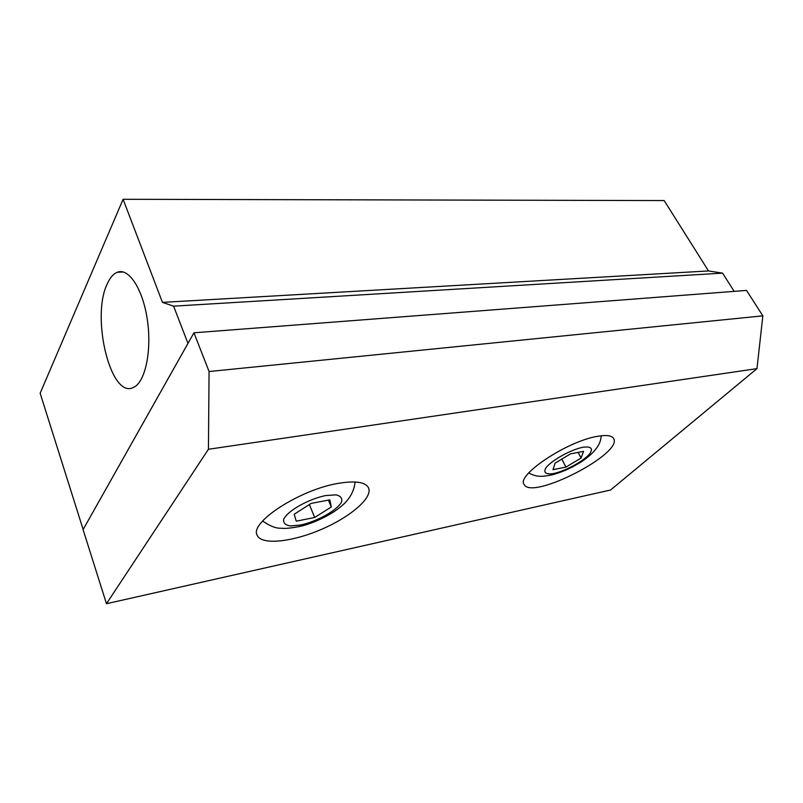 <?xml version="1.0" encoding="UTF-8"?>
<svg xmlns="http://www.w3.org/2000/svg" width="803" height="803" viewBox="0 0 803 803"><rect width="100%" height="100%" fill="white"/><g stroke="black" fill="none" stroke-linecap="round" stroke-linejoin="round"><path stroke-width="1.2" d="M83.141 529.498L187.972 343.393L173.599 306.154L162.447 302.38L123.09 199.285L40.15 393.259L83.141 529.498M734.173 291.369L722.58 273.13L708.497 270.942L664.181 200.569L123.09 199.285M107.341 283.69C110.091 277.577 113.454 273.763 117.409 272.227C128.902 267.61 143.105 289.401 147.431 320.397C151.897 351.323 145.122 382.278 133.619 387.347C110.874 399.994 90.649 317.115 107.341 283.69M708.497 270.942L162.447 302.38M722.58 273.13L173.599 306.154M338.454 483.346C355.167 480.585 365.154 482.011 368.416 487.612C373.345 497.288 350.931 516.69 321.762 529.227C292.673 541.915 261.778 545.468 257.271 535.42C248.779 522.883 299.971 489.469 338.454 483.346M597.653 436.31C606.235 434.835 611.495 435.497 613.442 438.287C624.413 452.942 531.817 500.701 524.198 484.52C515.626 475.577 567.54 440.917 597.653 436.31M208.429 449.268L209.071 371.528L762.85 315.85L756.968 368.637L208.429 449.268L106.468 603.715L610.581 490.001L756.968 368.637M209.071 371.528L193.955 332.793L746.539 290.415L762.85 315.85M106.468 603.715L83.08 529.609L193.955 332.793M565.964 467.095L553.006 469.695L555.074 463.14L570.511 453.846L583.54 451.356L581.071 458.051L565.964 467.095L561.799 459.095M578.08 452.4L581.071 458.051M314.676 517.483L296.257 521.177L294.189 514.241L311.173 503.401L329.842 499.837L331.278 506.974L314.676 517.483L309.376 504.555M328.407 500.108L331.278 506.974M553.839 473.499C545.699 474.864 542.687 472.415 546.462 467.135C552.996 459.527 570.983 449.7 583.038 447.211C591.339 446.257 593.487 448.566 589.492 454.137C582.597 461.685 565.663 470.869 553.839 473.499M300.673 525.021L290.305 525.955C285.185 525.072 283.007 522.763 283.75 519.049C287.886 510.668 308.573 499.034 325.717 495.541L336.066 494.859C340.833 496.013 342.63 498.482 341.446 502.287C336.557 510.638 317.245 521.378 300.673 525.021M117.409 272.227L123.301 271.996M257.03 534.798L257.271 535.42M528.705 472.967C536.434 476.932 540.519 477.002 551.49 475.035C562.512 472.124 573.061 467.316 583.119 460.631C590.556 455.15 592.624 452.942 595.465 449.59C599.179 444.611 600.313 442.453 601.357 435.758M262.611 521.006C269.949 526.126 276.122 528.535 281.14 528.223C284.633 528.705 290.475 528.193 298.656 526.688C310.661 524.439 329.872 515.857 340.452 506.934C349.195 500.078 354.073 491.757 355.087 481.981"/></g></svg>
